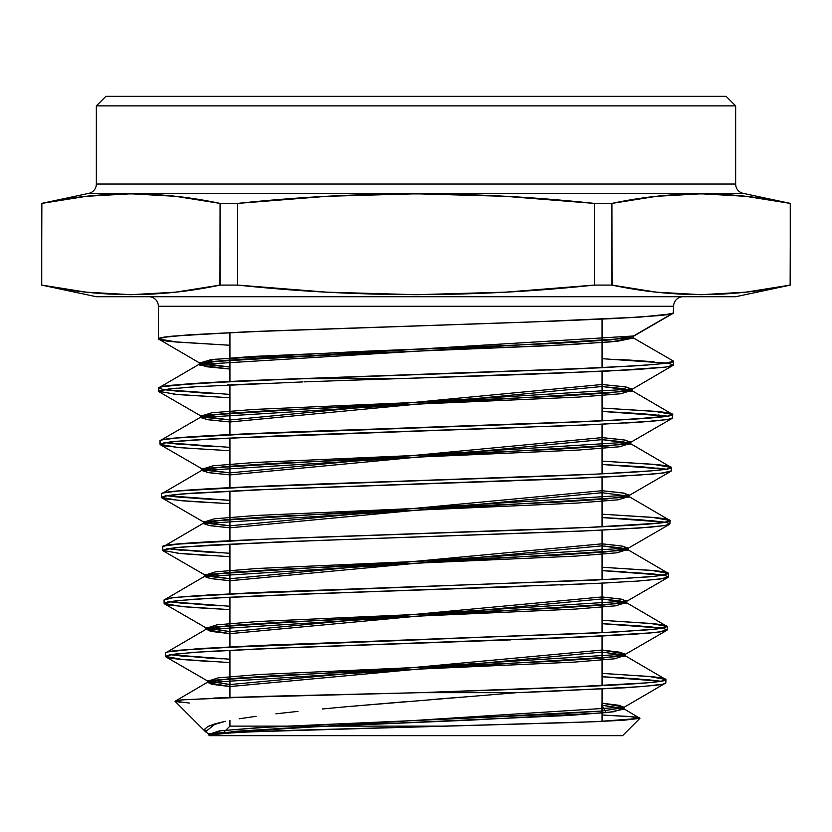 <?xml version="1.0" encoding="UTF-8"?>
<svg xmlns="http://www.w3.org/2000/svg" width="832" height="832" viewBox="0 0 832 832"><rect width="100%" height="100%" fill="white"/><g stroke="black" fill="none" stroke-linecap="round" stroke-linejoin="round"><path stroke-width="1.25" d="M222.778 733.262L229.934 726.118L222.778 733.262L229.934 726.118L229.934 720.398L229.934 726.118L445.765 726.118L229.934 726.118L229.934 720.398M602.066 319.155L602.066 367.744M602.066 371.384L602.066 420.878M602.066 424.247L602.066 473.845M602.066 477.214L602.066 526.812M602.066 530.182L602.066 579.779M602.066 583.149L602.066 632.746M602.066 636.116L602.066 685.714M602.066 689.073L602.066 721.427M229.934 697.445L229.934 650.208M229.934 646.849L229.934 597.147M229.934 593.778L229.934 544.086M229.934 540.717L229.934 491.015M229.934 487.656L229.934 437.954M229.934 434.585L229.934 384.894M229.934 381.524L229.934 332.571M191.766 198.422L175.49 196.31L220.074 203.403L237.661 203.403L326.955 196.31L371.582 194.428L416.187 193.794L460.762 194.438L505.315 196.321L594.339 203.403L611.926 203.403L656.51 196.31L678.798 194.428L701.095 193.794L723.382 194.428L745.68 196.31L790.4 203.403L743.215 193.367A9.537 9.537 0 0 1 735.654 184.038L735.654 105.882L726.118 96.346L105.882 96.346L96.346 105.882L735.654 105.882L726.118 96.346L105.882 96.346L726.118 96.346L735.654 105.882L96.346 105.882L96.346 184.038A9.537 9.537 0 0 1 88.785 193.367L41.6 203.403L86.32 196.31L108.618 194.428L130.905 193.794L153.202 194.428L175.49 196.31L220.074 203.403L220.074 285.085L175.49 292.178L153.202 294.06L130.905 294.694L108.618 294.06L86.32 292.178L41.6 285.085L96.346 296.722L735.654 296.722L790.4 285.085L745.68 292.178L723.382 294.06L701.095 294.694L678.798 294.06L656.51 292.178L611.926 285.085L594.339 285.085L505.315 292.167L460.762 294.05L416.187 294.694L371.582 294.06L326.955 292.178L237.661 285.085L220.074 285.085L175.49 292.178L130.905 294.694L86.32 292.178L41.735 285.085L41.735 203.403L86.32 196.31L64.033 199.347M175.469 341.962L229.934 345.27L172.827 341.713C163.218 340.777 158.402 339.841 158.371 338.915C158.569 337.948 163.384 337.012 172.817 336.118L244.244 331.926L527.821 322.13L640.505 317.065L671.518 313.862L673.629 312.801L673.629 306.27A9.537 9.537 0 0 1 683.176 296.722A9.537 9.537 0 0 0 673.629 306.27L158.371 306.27L158.371 338.915L162.5 337.418L189.082 334.818L255.351 331.448L553.155 321.183L617.469 318.396L659.183 315.598C668.782 314.662 673.598 313.726 673.629 312.801L673.629 306.27L158.371 306.27L158.371 338.915L199.701 363.054L210.631 359.746L252.845 356.429L559.218 343.179L610.927 339.862L632.986 336.544L673.244 313.258L673.629 306.27A9.537 9.537 0 0 1 683.176 296.722M148.824 296.722A9.537 9.537 0 0 1 158.371 306.27A9.537 9.537 0 0 0 148.824 296.722A9.537 9.537 0 0 1 158.371 306.27L158.371 338.915L166.816 341.047M96.346 105.882L105.882 96.346L96.346 105.882L96.346 184.038L735.654 184.038A9.537 9.537 0 0 0 743.215 193.367L88.785 193.367L743.215 193.367A9.537 9.537 0 0 1 735.654 184.038L735.654 105.882L96.346 105.882L96.346 184.038L735.654 184.038L735.654 105.882M723.382 294.06L745.68 292.178L701.095 294.694L656.51 292.178L611.926 285.085L594.339 285.085C475.675 297.752 356.782 297.752 237.661 285.085L220.074 285.085C160.628 297.752 101.182 297.752 41.735 285.085L41.735 203.403C101.182 190.736 160.628 190.736 220.074 203.403L237.661 203.403L326.955 196.31L416.187 193.794L505.315 196.321L594.339 203.403L594.339 285.085L505.315 292.167L416.187 294.694L326.955 292.178L237.661 285.085L237.661 203.403C356.782 190.736 475.675 190.736 594.339 203.403L611.926 203.403L656.51 196.31L701.095 193.794L745.68 196.31L790.265 203.403L790.265 285.085L745.68 292.178L767.967 289.141M207.324 733.075L210.35 734.646L208.738 733.595L208.738 734.978L209.362 734.968L278.221 728.499L565.885 715.572L608.878 712.338L623.948 709.114L602.066 705.203L623.438 708.521L613.246 711.828L573.196 715.135L280.946 728.354L208.738 734.978L209.414 735.654L622.586 735.654L639.902 718.338L622.846 720.346L577.73 722.374L251.191 731.744L215.592 733.886L208.738 734.978L211.692 735.02M627.37 716.383L602.066 715.021L631.935 716.747C637.77 717.278 640.422 717.808 639.902 718.338L623.438 708.521M208.343 733.626L205.504 731.744L204.766 729.082L205.504 731.744L175.042 701.282L180.409 702.322M602.066 705.203L605.956 712.65L471.598 720.086L297.034 727.522L235.966 731.245L209.362 734.968L229.788 732.805L279.167 730.683L577.73 722.374L622.846 720.346L639.902 718.338L622.586 735.654L209.414 735.654L208.738 734.978L209.414 735.654L622.586 735.654L639.902 718.338L636.927 717.309M160.368 392.288L158.694 391.342L158.6 387.962L161.023 386.807L196.446 383.334L298.865 378.695L397.197 378.695L606.351 371.176L665.839 367.078L673.629 365.03L673.629 361.202C673.618 361.93 670.852 362.658 665.319 363.386L640.786 365.581L577.481 368.857L241.145 381.004L172.401 385.185C163.207 386.121 158.61 387.046 158.6 387.962L199.701 363.948L205.234 366.506L229.934 369.054L207.043 366.787L199.212 364.51L199.212 362.492L633.464 335.993L672.048 313.726M189.394 703.05L175.042 701.282L205.504 731.744L175.042 701.282L182.728 699.785L265.782 696.322L420.077 692.661L516.859 692.661L625.196 687.783L655.418 685.35C662.314 684.528 665.787 683.727 665.829 682.916L665.912 679.546L661.159 681.2L647.254 682.822L556.951 687.752L420.077 692.661L232.076 697.362L180.773 699.972L175.042 701.282L207.886 682.011L211.546 684.289L229.934 686.556L207.376 682.604L207.376 680.586L625.3 654.077L602.066 650.062L620.984 652.361L624.801 654.659L603.366 657.977L553.436 661.284L258.627 674.544L218.182 677.862L207.886 681.169L229.934 684.549L207.376 680.586M650.614 623.438L602.066 620.308L653.214 623.688C662.574 624.645 667.264 625.591 667.274 626.527L662.418 628.191L656.438 629.013L610.23 632.33L259.886 645.466L197.694 648.71L167.461 651.955L165.412 653.037L165.495 656.417L169.52 654.878L195.437 652.236L259.927 648.825L572.697 637.468L653.058 632.736C662.418 631.79 667.129 630.843 667.191 629.907L667.274 626.527L662.418 628.191L648.086 629.845L593.663 633.152L268.809 645.091L179.431 650.198C170.092 651.154 165.422 652.101 165.412 653.037L206.523 629.002L210.486 631.332L229.934 633.651L206.014 629.585L206.014 627.567L626.662 601.058L620.412 599.009L602.066 596.95L622.045 599.29L626.163 601.64L604.625 604.958L554.403 608.265L257.67 621.525L216.923 624.842L206.523 628.15L229.934 631.634L206.014 627.567M651.924 570.43L602.066 567.247L654.493 570.679C663.905 571.626 668.626 572.582 668.637 573.518L663.759 575.182L649.386 576.826L594.724 580.133L258.918 592.446L196.383 595.702L172.255 597.865L164.05 600.028L164.133 603.398L168.137 601.879L194.126 599.227L259.002 595.816L594.662 583.502L638.758 581.017L663.686 578.531L668.543 576.888L668.637 573.518L663.759 575.182L649.386 576.826L594.724 580.133L267.987 592.072L178.152 597.178C168.761 598.135 164.06 599.082 164.05 600.028L205.15 575.994L209.435 578.365L229.934 580.736L211.078 578.656L204.651 576.576L204.651 574.558L628.025 548.049L621.431 545.938L602.066 543.826L623.095 546.229L627.526 548.621L605.883 551.938L555.36 555.256L256.703 568.506L215.665 571.823L205.15 575.13L229.934 578.729L211.078 576.638L204.651 574.558M162.687 547.019L162.77 550.378L166.816 548.86L178.901 547.352L211.078 545.074L293.665 541.372L579.769 531.201L639.839 528.008L664.976 525.522L669.906 523.879L669.999 520.499L665.059 522.174L650.624 523.817L595.546 527.124L267.124 539.063L176.862 544.17C167.419 545.126 162.698 546.073 162.687 547.009L203.788 522.985L208.385 525.398L229.934 527.821L210.07 525.689L203.299 523.557L203.299 521.539L629.387 495.03L622.44 492.877L602.066 490.714L624.146 493.158L628.888 495.602L607.142 498.919L556.327 502.237L255.736 515.486L214.406 518.804L203.788 522.111L229.934 525.803L210.07 523.671L203.299 521.539M654.441 464.391L602.066 461.115L657.062 464.641C666.578 465.598 671.341 466.544 671.351 467.49C674.086 471.91 552.989 476.299 416.395 480.73C280.03 485.139 157.882 489.59 161.325 493.99L161.408 497.37L165.495 495.841L191.818 493.189L257.41 489.778L551.886 479.367L615.576 476.528L656.906 473.699C666.422 472.742 671.206 471.796 671.268 470.86L671.351 467.49L666.453 469.144L651.882 470.798L596.627 474.105L266.448 486.044L175.583 491.15C166.088 492.107 161.335 493.054 161.325 493.99L161.408 497.37L166.327 499.013L162.646 498.191M159.962 440.991L160.056 444.35L164.112 442.832L176.342 441.314L208.915 439.036L292.292 435.344L581.568 425.173L642.314 421.98L667.659 419.494L672.63 417.841L672.714 414.471L667.732 416.135L653.162 417.778L597.574 421.086L265.491 433.035L174.304 438.142C164.757 439.088 159.973 440.045 159.962 440.981L160.67 444.922M649.366 676.458L602.066 673.379L651.924 676.707C661.242 677.664 665.902 678.61 665.912 679.546L624.801 655.512L614.453 658.819L573.914 662.137L279.105 675.386L229.268 678.704L207.886 682.011M222.3 658.84L207.646 658.008L222.3 658.84M184.496 656.344L170.227 654.701L207.646 658.008M539.926 638.799L632.788 634.358L658.258 632.133L667.191 629.907L662.334 631.55L648.003 633.214L593.59 636.532L298.012 647.286L207.73 651.425L176.249 653.921L170.3 654.742L165.495 656.417L182.468 659.506L229.934 662.594L179.587 659.246C170.248 658.299 165.558 657.353 165.495 656.417L170.31 658.05M661.846 681.398L636.064 678.746L602.066 676.749L623.698 677.934M221.218 605.821L206.565 604.999L221.218 605.821M183.248 603.335L168.948 601.692L206.565 604.999M525.762 586.342L300.456 594.152L219.097 597.709L178.235 600.548L167.648 601.973L164.133 603.398L169.031 605.051L165.36 604.219M595.785 583.45L320.414 593.424L206.918 598.406L175.219 600.902L164.133 603.398L181.189 606.518L229.934 609.627L193.95 607.537L169.031 605.051M602.066 623.688L662.251 628.222L637.239 625.726L602.066 623.678L624.936 624.926M665.954 630.729L667.191 629.907L667.274 626.527L667.191 629.907L663.187 628.378M220.189 552.812L205.327 551.98L220.189 552.812M182.01 550.316L167.565 548.673L205.327 551.98M164.466 551.346L162.77 550.378L164.018 551.21L162.77 550.378L173.919 547.882L205.754 545.397L319.706 540.415L596.034 530.473M669.906 523.869L664.976 525.522L650.551 527.186L595.504 530.494L275.33 542.079L182.042 547.061L167.606 548.714L162.77 550.378L180.201 553.53L229.934 556.67L177.018 553.218M626.163 601.64L668.138 577.366L668.637 573.518L668.543 576.888L664.498 575.359L652.486 573.862L602.066 570.617L625.955 571.906M653.151 517.41L602.066 514.176L655.772 517.66C665.246 518.617 669.978 519.563 669.999 520.499L628.888 496.475L618.228 499.793L576.805 503.1L276.214 516.35L225.493 519.667L203.788 522.985M166.254 495.654L180.721 497.307L229.934 500.334L166.494 495.664M542.183 479.742L636.324 475.311L662.189 473.086L671.268 470.86L666.359 472.503L651.799 474.167L596.544 477.474L274.664 489.07L180.742 494.052L166.296 495.695L161.408 497.37L179.442 500.531L229.934 503.703L191.454 501.498L166.327 499.013M664.945 522.184L639.683 519.709L602.066 517.546L627.151 518.887M585.198 527.602L655.71 523.338L666.359 521.934L669.999 520.499L669.906 523.879L665.881 522.35M218.067 446.774L203.133 445.952L218.067 446.774M179.514 444.288L164.934 442.645L203.133 445.952M178.797 447.595L229.934 450.736L179.577 447.658L161.314 445.182L160.056 444.35L168.085 442.25L191.246 440.149L276.338 435.968L519.99 427.575M667.181 469.331L640.775 466.679L602.066 464.485L639.402 466.586M202.426 469.966L161.325 493.99L163.384 492.918L179.889 490.745L222.071 488.041L596.627 474.105L651.882 470.798L666.453 469.144L671.351 467.49L630.25 443.466L619.486 446.774L577.772 450.091L275.257 463.341L224.234 466.658L202.426 469.966L207.334 472.441L229.934 474.906L209.061 472.722L201.937 470.538L201.937 468.52L630.75 442.021L623.449 439.816L602.066 437.611L625.196 440.097L630.25 442.582L608.41 445.9L557.294 449.218L254.769 462.467L213.148 465.785L202.426 469.092L229.934 472.888L209.061 470.704L201.937 468.52M655.71 411.382L602.066 408.054L658.341 411.632C667.909 412.589 672.703 413.535 672.714 414.471L631.613 390.447L620.745 393.765L578.739 397.082L274.29 410.332L222.966 413.65L201.063 416.957L206.284 419.474L229.934 421.98L208.052 419.754L200.574 417.529L200.574 415.511L632.112 389.002L624.458 386.755L602.066 384.498L626.246 387.036L631.613 389.563L609.669 392.881L558.251 396.198L253.812 409.448L211.89 412.766L201.063 416.073L229.934 419.962L208.052 417.737L200.574 415.511M217.038 393.765L201.968 392.933L217.038 393.765M178.214 391.269L163.55 389.626L201.968 392.933M175.854 394.43L229.934 397.758L173.17 394.17M658.258 415.002L667.618 416.156L642.013 413.67L602.066 411.424L640.619 413.577M671.382 418.662L672.63 417.841L667.659 419.494L653.078 421.148L597.532 424.466L218.161 438.537L171.028 441.854L164.913 442.686L160.056 444.35L160.378 440.502L201.063 416.957M488.706 372.206L298.865 378.695L397.197 378.695L349.502 380.276L505.565 375.138M304.543 381.857L349.502 380.276L304.543 381.857M227.438 385.018L263.245 383.438L227.438 385.018M186.326 387.379L198.13 386.589L186.326 387.379M163.166 389.74L176.446 388.18L163.166 389.74L158.694 391.342L163.166 389.74M229.934 397.769L177.507 394.555L158.694 391.342L158.6 387.962L163.55 389.626M663.385 355.285L633.464 338.01L663.385 355.285M615.139 359.32L630.282 360.131L615.139 359.32M654.025 361.774L630.282 360.131M631.613 389.563L673.629 365.03L671.299 366.142L664.414 367.255L637.406 369.491L529.391 374.306L397.197 378.695L298.865 378.695L601.65 367.765L654.971 364.478L671.528 362.305L673.629 361.202L673.629 365.03L668.71 363.397M209.248 734.188L219.45 730.881L259.594 727.563L552.469 714.303L602.108 710.996L623.438 707.678L665.829 682.916L663.198 684.133L642.72 686.566L548.704 691.434L516.859 692.661L420.077 692.661L594.162 686.098L647.254 682.822L661.159 681.2L665.912 679.546C668.772 683.904 552.531 688.282 420.077 692.661L516.859 692.661L489.174 694.928L516.859 692.661L634.119 687.201M460.741 697.216L432.193 699.525L460.741 697.216M403.697 701.854L348.317 706.566L403.697 701.854M322.358 708.968L348.317 706.566L322.358 708.968M275.912 713.814L298.022 711.381L275.912 713.814M239.158 718.796L256.1 716.31L239.158 718.796M214.802 723.892L225.316 721.313L207.917 726.461L214.802 723.892M204.766 729.082L207.917 726.461L204.766 729.082M735.654 296.722L96.346 296.722L735.654 296.722M41.86 203.372L41.6 285.085L41.735 203.403L41.735 285.085L86.32 292.178M790.4 285.085L790.265 285.085C730.818 297.752 671.372 297.752 611.926 285.085L611.926 203.403C671.372 190.736 730.818 190.736 790.265 203.403L790.265 285.085L790.265 203.403L745.68 196.31M153.202 294.06L175.49 292.178M108.618 194.428L86.32 196.31L130.905 193.794L175.49 196.31M678.798 194.428L656.51 196.31M220.074 203.403L220.074 285.085L237.661 285.085L237.661 203.403L220.074 203.403L219.95 285.116M594.339 203.403L594.339 285.085L611.926 285.085L611.926 203.403L594.339 203.403L594.339 285.085M96.346 184.038A9.537 9.537 0 0 1 88.785 193.367A9.537 9.537 0 0 0 96.346 184.038L735.654 184.038M602.066 620.308L650.437 623.418L667.274 626.527L626.163 602.493L615.711 605.81L574.881 609.128L278.148 622.378L228.01 625.695L206.523 629.002M203.497 648.326L616.585 631.977L654.233 629.252L667.274 626.527L659.11 624.374M602.066 567.247L651.446 570.378L668.637 573.518L627.526 549.484L616.97 552.802L575.838 556.109L277.181 569.369L226.751 572.676L205.15 575.994M207.418 595.005L619.05 578.885L655.678 576.202L668.637 573.518L666.578 572.437L660.379 571.355M668.658 524.701L669.906 523.879L669.999 520.499C684.788 529.339 147.566 538.148 162.687 547.009L164.757 545.927L181.189 543.754L258.097 539.438L558.137 528.746M216.902 499.678L193.118 498.254M177.008 496.964L166.39 495.685M602.066 461.115L653.224 464.298L671.351 467.49L669.261 466.409L663.031 465.327M602.066 408.054L654.202 411.268L672.714 414.471C676.031 418.86 553.114 423.311 416.146 427.721C278.886 432.151 156.967 436.54 159.962 440.981L162.032 439.91L178.651 437.726L221.062 435.022L527.53 423.935L629.377 419.453L667.732 416.135L672.714 414.471L670.644 413.4L664.331 412.308M673.629 365.03L673.629 361.202L633.464 338.01L617.531 341.255L572.239 344.5L270.587 357.458L220.906 360.703L199.701 363.948M200.574 417.529L632.112 391.019L624.458 388.773L602.066 386.516L631.613 390.447M201.937 470.538L630.75 444.028L623.449 441.823L602.066 439.629L630.25 443.466M602.066 492.731L627.858 496.038L602.066 492.731L229.934 527.821M204.651 576.576L628.025 550.066L621.431 547.955L602.066 545.844L627.526 549.484M206.014 629.585L626.662 603.075L620.412 601.016L602.066 598.957L626.163 602.493M602.066 652.08L623.802 655.086L602.066 652.08L229.934 686.556M298.865 378.695C209.175 381.794 162.427 384.883 158.6 387.962L159.099 391.799L201.063 416.073M162.198 445.432L168.47 446.503M656.978 468.01L666.286 469.175M671.268 470.86L670.02 471.682M180.804 500.677L204.37 502.32M650.073 520.51L665.08 522.215M180.866 553.582L205.4 555.339M648.794 573.518L663.697 575.214M668.543 576.888L660.254 579.041L636.074 581.204M608.306 582.826L560.83 584.979M183.331 606.705L206.648 608.358M647.525 626.538L662.407 628.243M510.588 639.891L276.505 648.138L194.969 652.288L173.046 654.347L165.495 656.417L166.712 657.228M183.373 659.61L207.698 661.367M646.318 679.557L661.055 681.252M623.438 707.678L619.934 705.432L602.066 703.186L623.948 707.096L208.738 733.595M199.212 362.492L207.043 364.77L229.934 367.037L199.701 363.054M548.673 370.032L640.245 365.612L665.07 363.407L673.629 361.202L633.464 338.01L199.212 364.51M629.387 495.03L629.387 497.047L203.299 523.557M625.3 654.077L625.3 656.094L207.376 682.604M633.464 336.263L633.464 338.01L633.464 336.263L633.464 338.01L610.771 341.89L547.643 345.769L358.322 353.538L214.76 361.296L199.888 365.175L229.934 369.054M671.06 314.288L650.77 325.998M743.215 193.367L88.785 193.367M790.14 285.116L790.4 203.403M41.6 285.085L41.6 203.403M602.066 715.021L630.843 716.664L639.902 718.338L596.149 721.677L245.586 731.994M548.85 373.578L633.786 369.71M229.934 345.27L177.112 342.087L158.371 338.915L166.057 336.908L188.23 334.89L270.338 330.855L509.07 322.785M533.406 321.922L634.192 317.46L662.75 315.234L673.566 312.998M673.629 306.27L158.371 306.27M665.912 679.546L649.21 676.468L602.066 673.379M161.325 493.99L161.408 497.37L169.042 495.31L191.183 493.251L273.572 489.122L511.077 480.886M546.686 426.587L598.707 424.403M625.539 423.02L630.75 422.718M660.847 681.252L602.066 676.749M170.498 654.711L229.934 659.225M169.094 601.702L229.934 606.258M663.582 575.214L602.066 570.617M167.804 548.683L229.934 553.301M664.841 522.205L602.066 517.556M602.066 514.176L652.153 517.338L669.999 520.499M666.193 469.186L602.066 464.495M229.934 450.736L178.381 447.543L160.056 444.35M165.142 442.655L229.934 447.366M667.514 416.177L602.066 411.424M163.821 389.636L229.934 394.399M158.694 391.342L168.698 388.981L197.662 386.62L302.994 381.909M353.746 380.13L397.197 378.695M666.952 363.158L602.066 358.686M205.504 731.744L215.634 723.653M347.734 706.618L516.859 692.661M420.077 692.661L213.824 698.048M612.05 285.116L611.926 203.403M237.661 285.085L237.661 203.403M229.934 726.118L445.765 726.118M602.066 386.516L229.934 421.98M602.066 439.629L229.934 474.906M602.066 545.844L229.934 580.736M602.066 598.957L229.934 633.651M210.35 734.646L220.73 730.714L272.802 726.783L451.173 718.921L601.453 711.058L602.066 703.186M229.934 684.549L602.066 650.062M229.934 631.634L602.066 596.95M229.934 578.729L602.066 543.826M229.934 525.803L602.066 490.714M229.934 472.888L602.066 437.611M229.934 419.962L602.066 384.498M229.934 367.037L199.888 363.158L214.76 359.278L358.322 351.52L547.643 343.751L610.771 339.872L633.464 335.993M672.225 418.309L630.25 442.582M160.462 444.818L202.426 469.092M670.862 471.328L628.888 495.602M161.824 497.838L203.788 522.111M669.5 524.347L627.526 548.621M163.186 550.857L205.15 575.13M164.549 603.876L206.523 628.15M666.765 630.386L624.801 654.659M165.911 656.895L207.886 681.169M632.112 391.019L632.112 389.002M630.75 444.028L630.75 442.021M628.025 550.066L628.025 548.049M626.662 603.075L626.662 601.058M623.948 709.114L623.948 707.096"/></g></svg>
